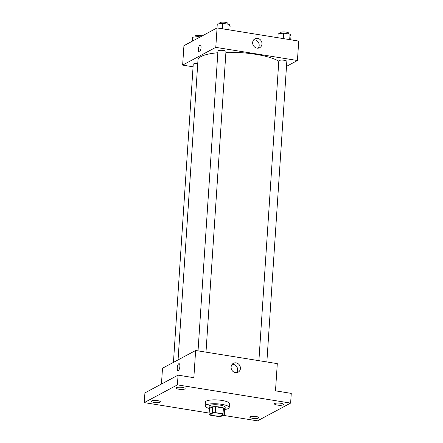 <?xml version="1.0" encoding="UTF-8"?>
<svg xmlns="http://www.w3.org/2000/svg" width="443" height="443" viewBox="0 0 443 443"><rect width="100%" height="100%" fill="white"/><g stroke="black" fill="none" stroke-linecap="round" stroke-linejoin="round"><path stroke-width="0.66" d="M222.242 415.412A6.019 1.456 3.8 0 1 215.475 415.872A6.019 1.456 3.8 0 1 210.669 414.116A6.019 1.456 3.8 0 1 216.771 413.064A6.019 1.456 3.8 0 1 222.679 414.914A6.019 1.456 3.8 0 1 222.242 415.412M223.028 413.834L215.215 412.577A7.769 1.877 3.8 0 0 212.23 412.693L209.057 414.393A7.769 1.877 3.8 0 0 210.32 415.196L218.133 416.459A7.769 1.877 3.8 0 0 221.118 416.337L224.291 414.637A7.769 1.877 3.8 0 0 223.028 413.834L223.416 408.003L215.603 406.746L215.215 412.577M223.416 408.003A7.769 1.877 3.8 0 1 224.679 408.811L224.291 414.637M215.603 406.746A7.769 1.877 3.8 0 0 212.618 406.868L209.445 408.562L209.057 414.393M224.612 409.808A8.029 1.944 -176.2 0 0 225.072 409.221A8.029 1.944 -176.2 0 0 217.192 406.752A8.029 1.944 -176.2 0 0 209.052 408.153A8.029 1.944 -176.2 0 0 209.428 408.8M209.052 408.153L209.179 406.214A8.029 1.944 3.8 0 1 217.319 404.808A8.029 1.944 3.8 0 1 225.199 407.278L225.072 409.221M212.618 406.868L212.23 412.693M209.096 408.396A12.044 2.913 3.8 0 1 205.175 405.949A12.044 2.913 3.8 0 1 217.386 403.839A12.044 2.913 3.8 0 1 229.208 407.543A12.044 2.913 3.8 0 1 228.322 408.54A12.044 2.913 3.8 0 1 224.994 409.448M205.175 405.949L205.436 402.061A12.044 2.913 3.8 0 1 217.64 399.951A12.044 2.913 3.8 0 1 229.463 403.656L229.208 407.543M182.322 387.415A4.513 1.091 3.8 0 1 185.13 388.622A4.513 1.091 3.8 0 1 180.556 389.408A4.513 1.091 3.8 0 1 176.12 388.024A4.513 1.091 3.8 0 1 182.322 387.415M280.674 403.257A4.513 1.091 3.8 0 1 283.487 404.459A4.513 1.091 3.8 0 1 278.907 405.251A4.513 1.091 3.8 0 1 274.472 403.861A4.513 1.091 3.8 0 1 280.674 403.257M255.965 416.486A4.513 1.091 3.8 0 1 258.778 417.694A4.513 1.091 3.8 0 1 254.199 418.485A4.513 1.091 3.8 0 1 249.763 417.096A4.513 1.091 3.8 0 1 255.965 416.486M157.614 400.644A4.513 1.091 3.8 0 1 160.421 401.851A4.513 1.091 3.8 0 1 155.847 402.643A4.513 1.091 3.8 0 1 151.412 401.253A4.513 1.091 3.8 0 1 157.614 400.644M223.05 415.307L257.477 420.85L290.619 403.097L177.421 384.867L144.274 402.615L209.146 413.064M290.619 403.097L291.267 393.384L275.491 390.842L277.301 363.637L195.645 350.485L193.84 377.691L178.064 375.149L144.922 392.902L144.274 402.615M195.645 350.485L162.503 368.238L161.451 384.048M178.064 375.149L177.421 384.867M240.416 368.498A5.034 4.552 -118.2 0 1 238.14 372.186A5.034 4.552 -118.2 0 1 231.75 369.899A5.034 4.552 -118.2 0 1 233.389 363.315A5.034 4.552 -118.2 0 1 238.212 363.786A5.034 4.552 -118.2 0 1 240.416 368.498M178.335 370.536A3.511 1.229 99.2 0 1 177.997 370.603A3.511 1.229 99.2 0 1 177.344 366.937A3.511 1.229 99.2 0 1 179.116 363.67A3.511 1.229 99.2 0 1 179.836 366.876A3.511 1.229 99.2 0 1 178.335 370.536M178.003 370.603A3.511 1.229 99.2 0 1 177.344 366.937A3.511 1.229 99.2 0 1 179.116 363.67M232.138 364.34A5.034 4.552 -118.2 0 1 237.614 369.999A5.034 4.552 -118.2 0 1 236.59 372.657M178.064 359.904L197.982 60.021A42.146 10.189 3.8 0 1 217.834 52.75M225.908 52.313A42.146 10.189 3.8 0 1 278.785 61.267M266.863 361.959L286.826 61.361A4.015 0.969 -176.2 0 0 283.62 60.193A4.015 0.969 -176.2 0 0 279.112 60.497A4.015 0.969 -176.2 0 0 278.819 60.829L258.9 360.674M173.44 362.38L193.242 64.263A4.015 0.969 3.8 0 1 197.744 63.593M198.032 350.873L217.95 51.028A4.015 0.969 3.8 0 1 222.021 50.325A4.015 0.969 3.8 0 1 225.958 51.56L205.995 352.152M286.494 66.372L297.43 60.514L215.78 47.362L182.638 65.11L193.076 66.793M297.43 60.514L298.726 41.083L217.07 27.931L183.928 45.679L182.638 65.11M217.07 27.931L215.78 47.362M261.968 44.001A5.034 4.552 -118.2 0 1 259.692 47.689A5.034 4.552 -118.2 0 1 253.302 45.402A5.034 4.552 -118.2 0 1 254.941 38.812A5.034 4.552 -118.2 0 1 259.764 39.283A5.034 4.552 -118.2 0 1 261.968 44.001M199.5 51.864A3.511 1.229 99.2 0 1 199.167 51.931A3.511 1.229 99.2 0 1 198.508 48.27A3.511 1.229 99.2 0 1 200.286 44.998A3.511 1.229 99.2 0 1 201 48.204A3.511 1.229 99.2 0 1 199.5 51.864M199.167 51.931A3.511 1.229 99.2 0 1 198.508 48.27A3.511 1.229 99.2 0 1 200.286 44.998M253.689 39.842A5.034 4.552 -118.2 0 1 259.166 45.502A5.034 4.552 -118.2 0 1 258.142 48.16M290.735 39.792L290.996 35.9L290.038 34.172L283.609 33.136L278.138 33.829L277.877 37.721M290.038 34.172L289.678 39.626M283.609 33.136L283.249 38.591M280.629 33.513L280.69 32.655A4.015 0.969 3.8 0 1 284.76 31.951A4.015 0.969 3.8 0 1 288.698 33.186L288.648 33.95M229.867 29.991L230.127 26.098L229.169 24.371L222.74 23.335L217.269 24.027L217.009 27.964M229.169 24.371L228.809 29.819M222.74 23.335L222.38 28.784M219.761 23.712L219.822 22.853A4.015 0.969 3.8 0 1 223.892 22.15A4.015 0.969 3.8 0 1 227.829 23.385L227.78 24.143M200.269 36.924L198.032 36.564L192.561 37.256L192.301 41.199M198.032 36.564L197.927 38.181M195.058 36.941L195.114 36.082A4.015 0.969 3.8 0 1 197.766 35.351A4.015 0.969 3.8 0 1 202.169 35.911"/></g></svg>
